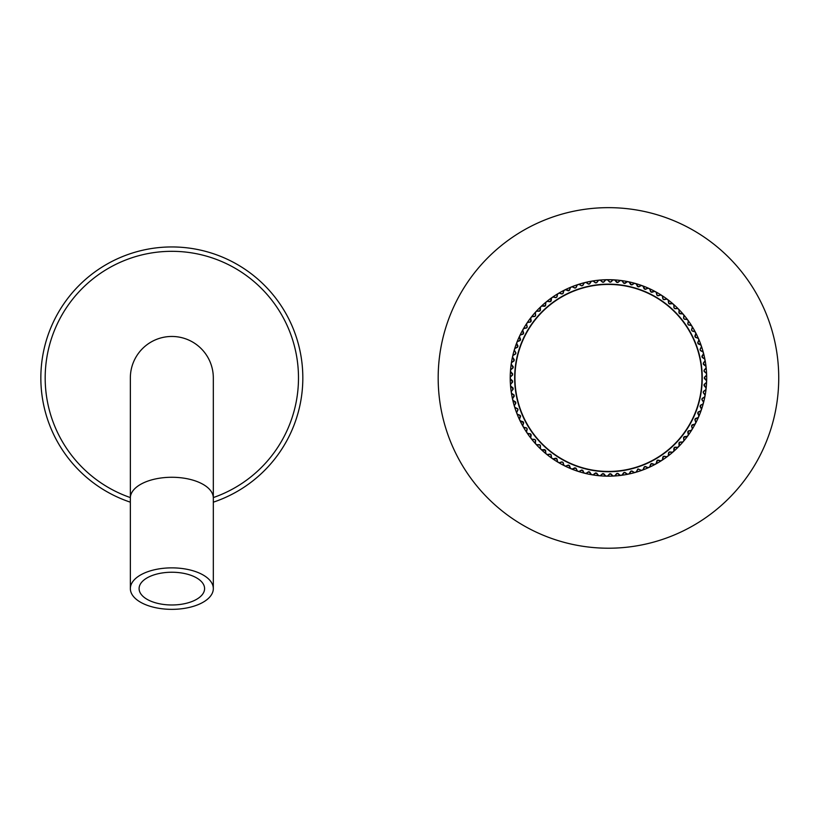 <?xml version="1.0" encoding="UTF-8"?>
<svg xmlns="http://www.w3.org/2000/svg" width="817" height="817" viewBox="0 0 817 817"><rect width="100%" height="100%" fill="white"/><g stroke="black" fill="none" stroke-linecap="round" stroke-linejoin="round"><path stroke-width="1.23" d="M130.352 502.179A130.986 130.986 0 0 1 171.836 246.948A130.986 130.986 0 0 1 213.319 502.179A130.986 130.986 0 0 0 171.836 246.948M576.046 287.104L577.282 284.776A98.244 98.244 0 0 1 578.906 284.245L581.275 285.409M653.692 464.403L651.22 463.668L649.75 467.079A98.244 98.244 0 0 1 648.187 467.784L644.746 466.599L643.01 469.765L644.184 466.967L645.338 466.497L648.136 467.661A98.111 98.111 0 0 0 649.699 466.956L650.659 464.087L651.772 463.525L654.652 464.495A98.111 98.111 0 0 0 656.153 463.668L656.909 460.727L657.971 460.094L660.922 460.839A98.111 98.111 0 0 0 662.362 459.91L662.893 456.928L663.904 456.213L666.897 456.744A98.111 98.111 0 0 0 668.265 455.712L668.582 452.689L669.542 451.903L672.565 452.209A98.111 98.111 0 0 0 673.841 451.076L673.933 448.043L674.832 447.195L677.875 447.277A98.111 98.111 0 0 0 679.07 446.051L678.937 443.018L679.764 442.099L682.798 441.956A98.111 98.111 0 0 0 683.911 440.649L683.543 437.636L684.309 436.656L687.322 436.288A98.111 98.111 0 0 0 688.333 434.91L687.751 431.927L688.445 430.896L691.417 430.304A98.111 98.111 0 0 0 692.326 428.854L691.519 425.923L692.132 424.85L695.063 424.033A98.111 98.111 0 0 0 695.849 422.522L694.838 419.652L695.369 418.539L698.229 417.518A98.111 98.111 0 0 0 698.903 415.945L697.687 413.167L698.126 412.013L700.904 410.777A98.111 98.111 0 0 0 701.466 409.164L700.046 406.478L700.404 405.293L703.08 403.864A98.111 98.111 0 0 0 703.519 402.209L701.895 399.636L702.171 398.43L704.734 396.796A98.111 98.111 0 0 0 705.051 395.122L703.243 392.671L703.427 391.445L705.868 389.638A98.111 98.111 0 0 0 706.051 387.942L704.08 385.634L704.172 384.398L706.46 382.407A98.111 98.111 0 0 0 706.531 380.702L704.387 378.547L704.387 377.311L706.531 375.166A98.111 98.111 0 0 0 706.46 373.451L704.172 371.469L704.08 370.234L706.051 367.926A98.111 98.111 0 0 0 705.868 366.23L703.427 364.413L703.243 363.187L705.051 360.746A98.111 98.111 0 0 0 704.734 359.061L702.171 357.438L701.895 356.232L703.519 353.659A98.111 98.111 0 0 0 703.08 352.004L700.404 350.575L700.036 349.39L701.466 346.704A98.111 98.111 0 0 0 700.904 345.091L698.126 343.855L697.677 342.701L698.903 339.923A98.111 98.111 0 0 0 698.229 338.35L695.369 337.329L694.838 336.206L695.849 333.346A98.111 98.111 0 0 0 695.053 331.825L692.132 331.018L691.519 329.945L692.316 327.014A98.111 98.111 0 0 0 691.417 325.554L688.435 324.972L687.751 323.94L688.322 320.958A98.111 98.111 0 0 0 687.322 319.57L684.309 319.202L683.543 318.232L683.9 315.219A98.111 98.111 0 0 0 682.798 313.912L679.764 313.769L678.927 312.85L679.06 309.817A98.111 98.111 0 0 0 677.865 308.591L674.832 308.673L673.923 307.825L673.841 304.782A98.111 98.111 0 0 0 672.554 303.658L669.532 303.965L668.572 303.178L668.255 300.156A98.111 98.111 0 0 0 666.897 299.124L663.904 299.655L662.883 298.94L662.352 295.958A98.111 98.111 0 0 0 660.912 295.029L657.971 295.774L656.899 295.141L656.153 292.2A98.111 98.111 0 0 0 654.642 291.383L651.762 292.343L650.659 291.792L649.689 288.912A98.111 98.111 0 0 0 648.126 288.207L645.328 289.371L644.174 288.901L642.999 286.103A98.111 98.111 0 0 0 641.396 285.521L638.68 286.89L637.505 286.512L636.126 283.805A98.111 98.111 0 0 0 634.472 283.336L631.878 284.908L630.673 284.612L629.09 282.018A98.111 98.111 0 0 0 627.415 281.671L624.944 283.438L623.718 283.233L621.951 280.762A98.111 98.111 0 0 0 620.256 280.537L617.918 282.478L616.682 282.355L614.741 280.027A98.111 98.111 0 0 0 613.036 279.935L610.84 282.039L609.605 282.018L607.491 279.833A98.111 98.111 0 0 0 605.785 279.863L603.753 282.12L602.517 282.192L600.25 280.17A98.111 98.111 0 0 0 598.544 280.323L596.686 282.733L595.46 282.886L593.05 281.038A98.111 98.111 0 0 0 591.365 281.324L589.69 283.856L588.475 284.112L585.942 282.447A98.111 98.111 0 0 0 584.278 282.856L582.797 285.501L581.602 285.838L578.947 284.367A98.111 98.111 0 0 0 577.323 284.898L576.036 287.645L574.872 288.074L572.114 286.798L574.514 287.666M659.952 460.829L657.471 460.267L656.602 462.82M671.605 452.342L669.123 452.118L668.347 455.815A98.244 98.244 0 0 1 666.978 456.846L663.445 456.407L662.74 459.031M676.925 447.471L674.464 447.43L674.096 450.147M686.423 436.625L683.737 437.391L684.003 440.731A98.244 98.244 0 0 1 682.9 442.038L679.448 442.354L679.254 445.102M694.215 424.503L691.672 425.657L692.428 428.915A98.244 98.244 0 0 1 691.529 430.375L688.22 431.172L688.374 433.939M570 467.63L568.642 465.2L566.457 466.017M566.447 289.851L569.173 290.423L570.48 287.329A98.244 98.244 0 0 1 572.074 286.685L572.114 286.798A98.111 98.111 0 0 0 570.532 287.451L569.459 290.29L568.326 290.801L565.487 289.739A98.111 98.111 0 0 0 563.955 290.495L563.097 293.405L562.004 293.997L559.094 293.15A98.111 98.111 0 0 0 557.623 294.018L556.969 296.99L555.928 297.664L552.966 297.031A98.111 98.111 0 0 0 551.557 298.011L551.138 301.013L550.147 301.759L547.135 301.35A98.111 98.111 0 0 0 545.817 302.423L545.613 305.456L544.684 306.273L541.651 306.079A98.111 98.111 0 0 0 540.405 307.263L540.435 310.297L539.567 311.185L536.524 311.216A98.111 98.111 0 0 0 535.37 312.482L535.625 315.505L534.818 316.455L531.796 316.71A98.111 98.111 0 0 0 530.744 318.058L531.213 321.05L530.478 322.051L527.486 322.531A98.111 98.111 0 0 0 526.526 323.961L527.22 326.912L526.567 327.964L523.615 328.669A98.111 98.111 0 0 0 522.768 330.15L523.677 333.05L523.105 334.153L520.204 335.072A98.111 98.111 0 0 0 519.469 336.614L520.592 339.433L520.102 340.577L517.284 341.7A98.111 98.111 0 0 0 516.661 343.293L517.988 346.03L517.58 347.205L514.853 348.532A98.111 98.111 0 0 0 514.353 350.176L515.874 352.801L515.558 353.996L512.933 355.528A98.111 98.111 0 0 0 512.565 357.192L514.271 359.705L514.046 360.92L511.544 362.646A98.111 98.111 0 0 0 511.289 364.331L513.188 366.71L513.045 367.946L510.676 369.846A98.111 98.111 0 0 0 510.554 371.551L512.616 373.777L512.565 375.013L510.349 377.086A98.111 98.111 0 0 0 510.349 378.792L512.565 380.865L512.616 382.101L510.554 384.337A98.111 98.111 0 0 0 510.676 386.043L513.045 387.942L513.188 389.168L511.289 391.547A98.111 98.111 0 0 0 511.544 393.243L514.046 394.958L514.271 396.174L512.565 398.686A98.111 98.111 0 0 0 512.943 400.35L515.558 401.882L515.874 403.087L514.353 405.712A98.111 98.111 0 0 0 514.853 407.346L517.58 408.684L517.988 409.848L516.661 412.585A98.111 98.111 0 0 0 517.284 414.178L520.102 415.312L520.592 416.445L519.479 419.264A98.111 98.111 0 0 0 520.204 420.816L523.105 421.725L523.677 422.828L522.768 425.728A98.111 98.111 0 0 0 523.615 427.209L526.567 427.914L527.22 428.966L526.536 431.927A98.111 98.111 0 0 0 527.486 433.347L530.488 433.827L531.213 434.828L530.744 437.83A98.111 98.111 0 0 0 531.796 439.168L534.829 439.434L535.625 440.373L535.38 443.406A98.111 98.111 0 0 0 536.534 444.662L539.567 444.703L540.435 445.582L540.415 448.625A98.111 98.111 0 0 0 541.661 449.799L544.684 449.605L545.623 450.422L545.817 453.455A98.111 98.111 0 0 0 547.145 454.538L550.158 454.119L551.148 454.865L551.567 457.867A98.111 98.111 0 0 0 552.966 458.848L555.938 458.214L556.98 458.888L557.623 461.86A98.111 98.111 0 0 0 559.094 462.728L562.014 461.871L563.097 462.473L563.965 465.384A98.111 98.111 0 0 0 565.497 466.139L568.336 465.077L569.469 465.588L570.542 468.427A98.111 98.111 0 0 0 572.125 469.07L574.882 467.804L576.046 468.223L577.333 470.98L575.75 468.121L573.074 468.887M583.634 472.308L581.99 470.081L579.886 471.246M588.894 471.777L585.922 473.554A98.244 98.244 0 0 1 584.257 473.145L584.288 473.023A98.111 98.111 0 0 0 585.952 473.431L588.485 471.766L589.7 472.012L591.375 474.554L588.894 471.777M593.377 474.871L593.04 474.963A98.244 98.244 0 0 1 591.355 474.677L591.375 474.554A98.111 98.111 0 0 0 593.06 474.83L595.47 472.982L596.696 473.145L598.555 475.545L595.91 472.951L593.939 474.442M604.999 475.463L602.997 473.615L601.108 475.249M612.209 475.453L610.105 473.737L608.318 475.525M619.398 474.902L617.203 473.349L615.528 475.269M600.577 475.719L600.25 475.831A98.244 98.244 0 0 1 598.544 475.678L598.555 475.545A98.111 98.111 0 0 0 600.26 475.708L602.527 473.686L603.763 473.748L605.795 476.015A98.111 98.111 0 0 0 607.501 476.045L609.615 473.86L610.85 473.84L613.046 475.943A98.111 98.111 0 0 0 614.752 475.841L616.692 473.513L617.928 473.4L620.266 475.331A98.111 98.111 0 0 0 621.962 475.116L623.728 472.645L624.954 472.44L627.425 474.197L624.259 472.43L622.697 474.483M629.417 473.778L629.131 473.972A98.244 98.244 0 0 1 627.456 474.32L627.425 474.197A98.111 98.111 0 0 0 629.1 473.85L630.683 471.256L631.888 470.96L634.482 472.532L631.224 470.99L629.784 473.166M650.209 466.139L649.75 467.079A98.244 98.244 0 0 1 643.05 469.887L643.05 469.887A98.244 98.244 0 0 1 636.167 472.185L636.167 472.185A98.244 98.244 0 0 1 634.523 472.655L634.482 472.532A98.111 98.111 0 0 0 636.126 472.063L638.026 468.927L641.396 470.347L638.067 469.05L636.177 472.185A98.244 98.244 0 0 1 634.523 472.655L634.523 472.655A98.244 98.244 0 0 1 627.456 474.32L627.456 474.32A98.244 98.244 0 0 1 620.287 475.463L619.95 475.361M615.068 475.821L614.762 475.974A98.244 98.244 0 0 1 607.501 476.168L607.501 476.168A98.244 98.244 0 0 1 585.922 473.554L585.922 473.554A98.244 98.244 0 0 1 578.916 471.634L578.916 471.634A98.244 98.244 0 0 1 577.292 471.103L577.333 470.98A98.111 98.111 0 0 0 578.957 471.511L581.612 470.03L582.807 470.378L583.981 472.941M637.485 469.898L638.394 469.07M603.763 473.748L603.926 474.268M602.303 474.177L603.457 473.737M596.696 473.145L596.829 473.666M595.215 473.462L596.39 473.104M590.671 473.891L591.059 474.483M588.189 472.226L589.7 472.012M581.285 470.469L582.807 470.378M576.046 468.223L576.056 468.764M574.525 468.212L575.75 468.121M563.485 464.546L563.025 463.004M561.596 462.228L559.032 462.841A98.244 98.244 0 0 1 557.562 461.962L556.724 458.715L552.895 458.96A98.244 98.244 0 0 1 551.495 457.98L550.995 455.386M557.204 460.982L557.357 461.687M555.499 458.531L556.98 458.888M549.698 454.405L548.105 454.63M545.531 452.526L545.429 450.933M545.623 450.422L542.611 449.963M541.896 450.004L541.569 449.891A98.244 98.244 0 0 1 540.323 448.717L540.211 446.082M539.067 444.918L537.474 444.897M535.237 442.446L535.37 440.853M534.318 439.607L532.715 439.475M530.672 436.86L530.672 434.072L528.385 433.715M529.967 433.96L531.213 434.828M527.67 433.602L527.384 433.418A98.244 98.244 0 0 1 526.424 431.999L526.894 429.395M526.036 428.016L524.483 427.648M522.839 424.758L523.319 423.237M523.677 422.828L521.042 421.306M519.612 418.314L520.225 415.587L517.161 414.229A98.244 98.244 0 0 1 516.548 412.626L517.58 410.195M519.561 415.332L520.592 416.445M517.038 408.663L514.73 407.387A98.244 98.244 0 0 1 514.23 405.743L515.445 403.404M514.639 404.783L514.271 405.406M515.874 403.087L513.638 401.024M512.913 397.787L514.107 395.265L512.198 393.957M511.708 390.669L512.708 389.423M513.188 389.168L511.268 386.798M511.023 383.49L512.116 382.315M512.616 382.101L510.88 379.599M510.88 376.28L512.586 374.707L511.023 372.389M511.268 369.08L513.086 367.63L511.708 365.209M512.698 366.465L513.045 367.946M512.188 361.931L514.107 360.614L512.902 358.101M512.504 357.509L512.433 357.172A98.244 98.244 0 0 1 512.81 355.497L515.016 354.057M515.435 352.484L514.23 350.136A98.244 98.244 0 0 1 514.73 348.502L517.038 347.225M515.598 347.919L514.955 348.236M517.58 347.205L516.875 344.243M516.558 343.6L516.538 343.252A98.244 98.244 0 0 1 517.161 341.659L519.561 340.556M520.102 340.577L519.612 337.574M521.032 334.572L523.248 333.877L522.829 331.12M523.319 332.642L523.105 334.153M524.473 328.23L526.036 327.862M526.894 326.483L526.424 323.889A98.244 98.244 0 0 1 527.373 322.46L530.662 321.806L530.662 319.018M528.374 322.164L527.67 322.276M532.715 316.404L534.308 316.271M535.36 315.025L535.278 312.39A98.244 98.244 0 0 1 536.432 311.124L539.782 310.96L540.19 308.203M537.463 310.981L536.749 310.991M542.6 305.915L545.378 305.66L545.736 302.331A98.244 98.244 0 0 1 547.063 301.248L550.392 301.575L551.209 298.91M545.429 304.945L544.684 306.273M548.105 301.248L547.39 301.156M550.985 300.493L550.147 301.759M551.312 298.195L551.485 297.899A98.244 98.244 0 0 1 552.895 296.918L555.499 297.347M556.867 296.459L557.204 294.896M557.347 294.191L557.551 293.916A98.244 98.244 0 0 1 559.022 293.037L561.596 293.65M563.025 292.874L563.475 291.332M570.246 287.584L569.99 288.248M573.064 286.992L572.421 286.696M577.027 285.01L576.72 285.654M582.848 284.959L583.624 283.56M586.851 282.774L588.189 283.652M589.782 283.325L590.66 281.988M593.939 281.436L595.205 282.416M596.818 282.202L598.534 280.2A98.244 98.244 0 0 1 600.24 280.037L602.292 281.691M601.098 280.629L600.566 280.149M603.916 281.61L605.775 279.731A98.244 98.244 0 0 1 607.491 279.7L609.421 281.508M608.308 280.354L607.807 279.833M611.045 281.538L612.199 280.425M615.518 280.609L617.611 282.447L620.277 280.415A98.244 98.244 0 0 1 621.972 280.629L624.025 283.285L626.527 282.039M622.687 281.395L622.268 280.813M629.774 282.713L631.572 284.837L633.553 283.632M636.749 284.541L638.383 286.798L640.457 285.746M643.571 286.89L645.042 289.259L648.177 288.084A98.244 98.244 0 0 1 649.74 288.789L650.71 291.25M650.199 289.729L649.975 289.055M651.762 292.343L650.935 291.924L653.682 291.465M656.602 293.048L656.991 294.6M658.39 295.437L660.984 294.917A98.244 98.244 0 0 1 662.424 295.846L663.016 298.419M662.74 296.837L662.607 296.132M664.354 299.349L666.968 299.022A98.244 98.244 0 0 1 668.337 300.053L668.735 302.668M668.572 301.075L668.5 300.36M669.532 303.965L668.806 303.373L671.594 303.526M641.09 285.419L641.437 285.399A98.244 98.244 0 0 1 648.177 288.084L648.177 288.084A98.244 98.244 0 0 1 654.703 291.271L654.703 291.271A98.244 98.244 0 0 1 660.984 294.917L660.984 294.917A98.244 98.244 0 0 1 666.968 299.022L666.968 299.022A98.244 98.244 0 0 1 672.636 303.556L672.636 303.556A98.244 98.244 0 0 1 673.923 304.69L674.137 307.325M675.312 308.438L677.957 308.499A98.244 98.244 0 0 1 679.152 309.725L679.172 312.36M679.764 313.769L679.131 313.074L681.868 313.646M682.583 313.677L682.889 313.83A98.244 98.244 0 0 1 684.003 315.137L683.819 317.762M684.82 319.049L687.424 319.498A98.244 98.244 0 0 1 688.435 320.887L688.057 323.491M688.966 324.849L690.539 325.156M691.243 325.299L691.519 325.493A98.244 98.244 0 0 1 692.428 326.943L691.856 329.527M692.663 330.936L694.205 331.365M695.747 334.306L695.236 337.043L698.341 338.299A98.244 98.244 0 0 1 699.025 339.872L697.789 342.987L700.138 344.498M695.91 337.288L695.369 337.329M698.729 340.873L699.025 339.872A98.244 98.244 0 0 1 701.589 346.663L700.465 349.053M700.945 350.616L702.354 351.361M703.202 354.578L702.099 357.131L704.06 358.367M704.673 361.635L703.294 363.494L705.245 365.485M703.958 364.535L703.427 364.413M705.612 368.784L704.571 369.999M704.683 371.623L705.898 372.664M705.908 376.096L705 377.005M704.387 378.547L704.387 377.628L706.021 379.874M705.898 383.193L704.142 384.705L705.612 387.074M705.245 390.383L703.958 391.333M703.723 392.946L704.673 394.233M704.06 397.491L702.712 398.349M702.354 399.942L703.202 401.29M703.59 401.893L703.641 402.24A98.244 98.244 0 0 1 703.202 403.894L700.945 405.252M700.046 406.478L700.312 405.589L701.221 408.224M700.138 411.36L698.014 412.299L698.729 414.995M697.422 418.038L694.971 419.376L695.961 422.573A98.244 98.244 0 0 1 695.175 424.094L694.91 424.309M692.479 428.578L692.285 427.883M687.996 431.335L688.966 431.019M683.829 438.096L683.829 437.064L684.83 436.819M684.105 440.404L684.013 439.689M679.172 443.498L679.254 442.477L680.275 442.303M673.933 448.043L675.322 447.43M674.076 450.861L673.933 451.178A98.244 98.244 0 0 1 668.347 455.815L668.582 454.793M668.745 453.2L668.582 452.689M663.026 457.449L663.333 456.468L664.354 456.519M650.659 464.087L652.17 463.893M644.194 467.508L644.715 466.609L645.706 466.885M574.872 288.074L575.505 287.982M589.108 284.112L589.69 283.856M603.14 282.284L603.753 282.12M610.217 282.151L610.84 282.039M657.368 295.57L657.971 295.774M663.322 299.4L663.904 299.655M703.999 370.857L704.172 371.469M701.915 399.002L701.895 399.636M569.459 290.29L568.612 290.668M583.971 282.937L584.247 282.723A98.244 98.244 0 0 1 585.912 282.325L586.249 282.376M563.679 290.648L563.893 290.382A98.244 98.244 0 0 1 565.435 289.616L565.773 289.606M591.059 281.385L591.345 281.201A98.244 98.244 0 0 1 593.03 280.915L593.367 280.997M540.18 307.488L540.323 307.172A98.244 98.244 0 0 1 541.559 305.987A98.244 98.244 0 0 1 545.736 302.331L545.736 302.331A98.244 98.244 0 0 1 559.022 293.037L559.022 293.037A98.244 98.244 0 0 1 578.089 284.51M612.719 279.925L613.036 279.802A98.244 98.244 0 0 0 605.775 279.731L605.775 279.731A98.244 98.244 0 0 0 598.534 280.2L598.534 280.2A98.244 98.244 0 0 0 585.912 282.325A98.244 98.244 0 0 0 584.247 282.723A98.244 98.244 0 0 0 578.906 284.245M545.613 305.456L545.235 305.966M530.55 318.313L530.642 317.976A98.244 98.244 0 0 1 535.278 312.39L535.278 312.39A98.244 98.244 0 0 1 540.323 307.172A98.244 98.244 0 0 1 541.559 305.987L541.885 305.875M627.109 281.62L627.446 281.548A98.244 98.244 0 0 0 620.277 280.415L620.277 280.415A98.244 98.244 0 0 0 613.036 279.802A98.244 98.244 0 0 1 614.752 279.894L615.058 280.057M617.611 282.447L616.682 282.355M540.435 310.297L539.567 311.185M624.637 283.387L623.718 283.233M535.625 315.505L535.319 316.056M522.614 330.436L522.655 330.088A98.244 98.244 0 0 1 526.424 323.889L526.424 323.889A98.244 98.244 0 0 1 527.373 322.46A98.244 98.244 0 0 1 531.693 316.628L532 316.465M634.166 283.264L634.513 283.213A98.244 98.244 0 0 0 627.446 281.548A98.244 98.244 0 0 1 629.121 281.896L629.407 282.1M631.572 284.837L630.673 284.612M531.213 321.05L530.478 322.051M636.423 283.907L636.157 283.683A98.244 98.244 0 0 0 634.513 283.213A98.244 98.244 0 0 1 636.157 283.683L636.157 283.683A98.244 98.244 0 0 1 643.04 285.991L643.296 286.226M638.68 286.89L637.505 286.512M527.22 326.912L527.006 327.505M519.346 336.9L519.357 336.563A98.244 98.244 0 0 1 523.503 328.608L523.779 328.393M645.042 289.259L644.174 288.901M511.258 364.648L511.166 364.321A98.244 98.244 0 0 1 514.23 350.136L514.23 350.136A98.244 98.244 0 0 1 520.092 335.011L520.347 334.786M520.592 339.433L520.225 340.291M654.366 291.24L654.703 291.271A98.244 98.244 0 0 1 656.214 292.088L656.419 292.363M517.988 346.03L517.682 346.908M515.874 352.801L515.844 353.434M514.271 359.705L514.046 360.92M672.309 303.454L672.636 303.556A98.244 98.244 0 0 1 673.923 304.69L673.923 304.69A98.244 98.244 0 0 1 679.152 309.725L679.152 309.725A98.244 98.244 0 0 1 684.003 315.137L684.003 315.137A98.244 98.244 0 0 1 688.435 320.887L688.435 320.887A98.244 98.244 0 0 1 691.519 325.493A98.244 98.244 0 0 1 692.428 326.943L692.428 326.943A98.244 98.244 0 0 1 695.961 333.285L695.982 333.632M510.543 371.868L510.421 371.541A98.244 98.244 0 0 1 511.422 362.625L511.605 362.329M513.188 366.71L513.239 367.344M510.359 379.119L510.216 378.802A98.244 98.244 0 0 1 510.554 369.835L510.717 369.529M512.616 373.777L512.565 375.013M510.717 386.359L510.554 386.053A98.244 98.244 0 0 1 510.216 377.086L510.359 376.77M512.565 380.865L512.606 381.794M511.605 393.549L511.422 393.263A98.244 98.244 0 0 1 510.421 384.337L510.543 384.021M513.045 387.942L513.147 388.861M513.025 400.657L512.81 400.381A98.244 98.244 0 0 1 511.166 391.568L511.258 391.231M514.046 394.958L514.271 396.174M694.899 331.549L695.175 331.763A98.244 98.244 0 0 1 698.341 338.299L698.341 338.299A98.244 98.244 0 0 1 699.025 339.872L699.015 340.219M520.358 421.092L520.092 420.867A98.244 98.244 0 0 1 517.161 414.229L517.161 414.229A98.244 98.244 0 0 1 516.548 412.626A98.244 98.244 0 0 1 514.73 407.387L514.73 407.387A98.244 98.244 0 0 1 512.443 398.716L512.504 398.369M695.236 337.043L694.838 336.206M515.558 401.882L515.803 402.781M698.126 343.855L697.677 342.701M517.58 408.684L517.907 409.225M700.792 344.794L701.027 345.05A98.244 98.244 0 0 1 701.589 346.663L701.589 346.663A98.244 98.244 0 0 1 703.641 353.628L703.641 353.628A98.244 98.244 0 0 1 705.173 360.726L705.173 360.726A98.244 98.244 0 0 1 706.184 367.916L706.082 368.242M520.102 415.312L520.47 415.822M702.988 351.698L703.202 351.974A98.244 98.244 0 0 1 703.641 353.628L703.59 353.965M523.779 427.485L523.503 427.281A98.244 98.244 0 0 1 519.357 419.325L519.346 418.978M702.171 357.438L701.895 356.232M523.105 421.725L523.534 422.552M704.663 358.755L704.857 359.041A98.244 98.244 0 0 1 705.173 360.726L705.091 361.063M532.01 439.413L531.704 439.25A98.244 98.244 0 0 1 522.655 425.79L522.625 425.443M703.386 364.106L703.243 363.187M705.817 365.914L705.99 366.21A98.244 98.244 0 0 1 706.654 375.156L706.531 375.483M706.439 373.134L706.593 373.451A98.244 98.244 0 0 1 706.593 382.417L706.439 382.724M536.759 444.897L536.442 444.754A98.244 98.244 0 0 1 530.642 437.902L530.56 437.575M706.531 380.385L706.654 380.702A98.244 98.244 0 0 1 705.99 389.658L705.817 389.954M547.4 454.722L547.063 454.63A98.244 98.244 0 0 1 535.288 443.488L535.176 443.161M703.999 385.011L704.172 384.398M539.567 444.703L540.098 445.051M706.082 387.626L706.184 387.952A98.244 98.244 0 0 1 704.867 396.827L704.663 397.113M544.684 449.605L545.388 450.218M705.102 394.805L705.173 395.142A98.244 98.244 0 0 1 704.867 396.827A98.244 98.244 0 0 1 703.202 403.894L703.202 403.894A98.244 98.244 0 0 1 701.027 410.818L700.792 411.074M565.783 466.272L565.435 466.262A98.244 98.244 0 0 1 559.032 462.841L559.032 462.841A98.244 98.244 0 0 1 552.895 458.96L552.895 458.96A98.244 98.244 0 0 1 545.736 453.547L545.582 453.241M555.938 458.214L556.53 458.449M701.558 408.857L701.589 409.205A98.244 98.244 0 0 1 698.351 417.569L698.351 417.569A98.244 98.244 0 0 1 695.961 422.573A98.244 98.244 0 0 1 691.529 430.375L691.529 430.375A98.244 98.244 0 0 1 687.434 436.37L687.128 436.544M697.687 413.167L698.126 412.013M699.025 415.649L699.025 415.996A98.244 98.244 0 0 1 698.351 417.569L698.096 417.804M572.421 469.183L572.084 469.193A98.244 98.244 0 0 1 563.904 465.496L563.689 465.23M568.336 465.077L569.469 465.588M579.263 471.593L578.916 471.634A98.244 98.244 0 0 1 570.491 468.55L570.256 468.294M691.519 425.923L692.132 424.85M688.506 434.644L688.435 434.981A98.244 98.244 0 0 1 687.434 436.37A98.244 98.244 0 0 1 682.9 442.038L682.9 442.038A98.244 98.244 0 0 1 679.162 446.143A98.244 98.244 0 0 1 677.957 447.359L677.64 447.491M588.485 471.766L589.118 471.766M679.254 442.477L678.937 443.018M679.284 445.816L679.162 446.143A98.244 98.244 0 0 1 677.957 447.359A98.244 98.244 0 0 1 672.646 452.301L672.309 452.414M607.817 476.035L607.501 476.168A98.244 98.244 0 0 1 605.785 476.137L605.479 475.994M668.98 452.199L669.542 451.903M609.615 473.86L610.85 473.84M668.51 455.508L668.347 455.815A98.244 98.244 0 0 1 666.978 456.846L666.978 456.846A98.244 98.244 0 0 1 660.984 460.951L660.647 461.002M622.278 475.065L621.982 475.239A98.244 98.244 0 0 1 613.046 476.066L612.73 475.943M616.692 473.513L617.621 473.431M662.618 459.736L662.424 460.022A98.244 98.244 0 0 1 656.214 463.78A98.244 98.244 0 0 1 654.713 464.607L654.366 464.628M657.379 460.298L657.971 460.094M623.728 472.645L624.648 472.492M656.429 463.505L656.214 463.78A98.244 98.244 0 0 1 649.75 467.079L649.975 466.824M630.683 471.256L631.582 471.031M644.715 466.609L644.184 466.967M637.515 469.356L638.067 469.05M641.427 470.48L641.396 470.347A98.111 98.111 0 0 0 643.01 469.765L643.05 469.887A98.244 98.244 0 0 1 641.447 470.469M608.451 207.651A170.283 170.283 0 0 0 438.178 377.934A170.283 170.283 0 0 0 608.451 548.217A170.283 170.283 0 0 0 778.734 377.934A170.283 170.283 0 0 0 608.451 207.651M130.352 588.608A41.483 20.742 180 0 0 171.836 609.349A41.483 20.742 180 0 0 213.319 588.608A41.483 20.742 180 0 0 171.836 567.866A41.483 20.742 180 0 0 130.352 588.608L130.352 498.002A41.483 20.742 180 0 1 171.836 477.271A41.483 20.742 180 0 1 213.319 498.002L213.319 377.934A41.483 41.483 0 0 0 171.836 336.461A41.483 41.483 0 0 0 130.352 377.934A41.483 41.483 0 0 1 171.836 336.461M171.836 604.978A32.751 16.371 180 0 0 204.587 588.608A32.751 16.371 180 0 0 171.836 572.237A32.751 16.371 180 0 0 139.094 588.608A32.751 16.371 180 0 0 171.836 604.978M213.319 497.573A126.615 126.615 0 0 0 171.836 251.319A126.615 126.615 0 0 0 130.352 497.573M579.559 289.014A93.506 93.506 0 0 0 519.53 406.835A93.506 93.506 0 0 0 637.352 466.864A93.506 93.506 0 0 0 697.381 349.043A93.506 93.506 0 0 0 579.559 289.014M637.444 467.14A93.792 93.792 0 0 1 519.255 406.927A93.792 93.792 0 0 1 579.467 288.738A93.792 93.792 0 0 1 697.657 348.951A93.792 93.792 0 0 1 637.444 467.14M213.319 498.002L213.319 588.608M130.352 498.002L130.352 377.934"/></g></svg>
